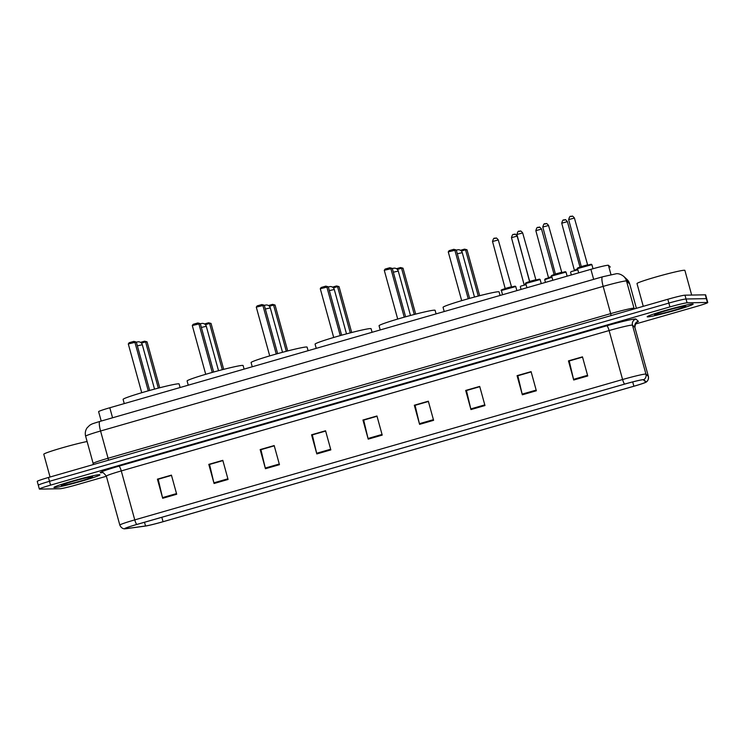<?xml version="1.0" encoding="UTF-8"?>
<svg xmlns="http://www.w3.org/2000/svg" width="745" height="745" viewBox="0 0 745 745"><rect width="100%" height="100%" fill="white"/><g stroke="black" fill="none" stroke-linecap="round" stroke-linejoin="round"><path stroke-width="1.12" d="M101.199 421.055L98.61 411.659A14.9 0.81 -15.4 0 1 109.804 407.757L590.897 269.327A14.9 0.81 -15.4 0 1 608.414 265.285L610.285 267.036A14.9 0.81 -15.4 0 1 610.295 267.064A14.9 0.81 -15.4 0 1 610.295 267.092L610.285 267.036M635.178 324.103L696.556 306.446A14.9 0.81 164.6 0 0 707.75 302.545L705.645 294.89A14.9 0.81 164.6 0 0 705.292 294.815L684.99 295.178A14.9 0.81 164.6 0 0 667.809 299.267L48.444 477.48A14.9 0.81 164.6 0 0 37.25 481.382L38.302 485.209A14.9 0.81 164.6 0 0 38.656 485.284M707.75 302.545A14.9 0.81 164.6 0 0 707.396 302.47L687.095 302.824A14.9 0.81 164.6 0 0 669.913 306.912L50.548 485.135L49.496 481.307A14.9 0.81 164.6 0 0 38.302 485.209A14.9 0.81 164.6 0 1 49.496 481.307L668.861 303.085L49.496 481.307L48.444 477.48M687.095 302.824L686.043 298.996A14.9 0.81 164.6 0 0 668.861 303.085A14.9 0.81 164.6 0 1 686.043 298.996L706.344 298.643L686.043 298.996L684.99 295.178M54.534 487.584A23.84 1.285 164.6 0 0 79.678 481.717A23.84 1.285 164.6 0 0 99.932 474.807A23.84 1.285 164.6 0 0 99.374 474.686A23.84 1.285 164.6 0 0 74.23 480.553A23.84 1.285 164.6 0 0 53.966 487.463A23.84 1.285 164.6 0 0 54.534 487.584A23.84 1.285 164.6 0 0 79.678 481.717A23.84 1.285 164.6 0 0 99.932 474.807A23.84 1.285 164.6 0 0 99.374 474.686A23.84 1.285 164.6 0 0 74.23 480.553A23.84 1.285 164.6 0 0 53.966 487.463A23.84 1.285 164.6 0 0 54.534 487.584M647.74 316.895A23.84 1.285 164.6 0 0 672.884 311.019A23.84 1.285 164.6 0 0 693.139 304.109A23.84 1.285 164.6 0 0 692.58 303.988A23.84 1.285 164.6 0 0 667.436 309.864A23.84 1.285 164.6 0 0 647.172 316.774A23.84 1.285 164.6 0 0 647.74 316.895A23.84 1.285 164.6 0 0 672.884 311.019A23.84 1.285 164.6 0 0 693.139 304.109A23.84 1.285 164.6 0 0 692.58 303.988A23.84 1.285 164.6 0 0 667.436 309.864A23.84 1.285 164.6 0 0 647.172 316.774A23.84 1.285 164.6 0 0 647.74 316.895M125.309 528.708A15.896 0.857 -15.4 0 1 124.927 528.624A15.896 0.857 -15.4 0 1 136.866 524.461L624.701 384.094A15.896 0.857 -15.4 0 1 643.391 379.792L645.803 382.045A15.896 0.857 -15.4 0 1 645.813 382.064A15.896 0.857 -15.4 0 1 633.874 386.227L163.043 521.705A15.896 0.857 -15.4 0 1 145.526 525.989L126.119 528.633A15.896 0.857 -15.4 0 1 125.309 528.708M124.927 528.81A16.288 0.885 164.6 0 0 125.765 528.736L145.173 526.1A16.288 0.885 164.6 0 0 163.127 521.705L633.958 386.227A16.288 0.885 164.6 0 0 645.971 382.194A16.288 0.885 164.6 0 0 646.185 381.934L643.773 379.68A16.288 0.885 164.6 0 0 624.617 384.094L136.782 524.461A16.288 0.885 164.6 0 0 124.862 528.81A16.288 0.885 164.6 0 0 124.927 528.81M587.74 375.974L582.469 356.846L568.454 360.878L573.725 380.006L587.74 375.974M582.543 357.125L569.208 360.962L573.557 379.345A3.976 0.82 73.9 0 0 573.725 380.006M569.32 360.934L568.454 360.878M536.353 390.762L531.092 371.634L517.077 375.666L522.347 394.794L536.353 390.762M531.166 371.913L517.831 375.75L522.171 394.124A3.976 0.82 73.9 0 0 522.347 394.794M517.943 375.713L517.077 375.666M484.976 405.541L479.706 386.413L465.69 390.445L470.961 409.573L484.976 405.541M479.78 386.692L466.454 390.529L470.793 408.912A3.976 0.82 73.9 0 0 470.961 409.573M466.556 390.501L465.69 390.445M433.599 420.329L428.328 401.201L414.313 405.233L419.584 424.361L433.599 420.329M428.403 401.481L415.067 405.317L419.416 423.691A3.976 0.82 73.9 0 0 419.584 424.361M415.179 405.289L414.313 405.233M176.695 494.252L171.425 475.124L157.418 479.156L162.68 498.284L176.695 494.252M171.508 475.403L158.173 479.24L162.512 497.613A3.976 0.82 73.9 0 0 162.68 498.284M158.275 479.212L157.418 479.156M228.072 479.463L222.811 460.336L208.796 464.368L214.066 483.496L228.072 479.463M222.885 460.615L209.55 464.452L213.889 482.835A3.976 0.82 73.9 0 0 214.066 483.496M209.662 464.424L208.796 464.368M279.459 464.684L274.188 445.557L260.173 449.589L265.444 468.707L279.459 464.684M274.262 445.836L260.927 449.673L265.276 468.046A3.976 0.82 73.9 0 0 265.444 468.707M261.039 449.635L260.173 449.589M330.836 449.896L325.565 430.768L311.559 434.801L316.821 453.928L330.836 449.896M325.649 431.048L312.313 434.884L316.653 453.267A3.976 0.82 73.9 0 0 316.821 453.928M312.416 434.856L311.559 434.801M382.213 435.108L376.951 415.989L362.936 420.022L368.207 439.14L382.213 435.108M377.026 416.269L363.69 420.106L368.03 438.479A3.976 0.82 73.9 0 0 368.207 439.14M363.802 420.068L362.936 420.022M50.548 485.135A14.9 0.81 164.6 0 0 39.355 489.037A14.9 0.81 164.6 0 0 39.709 489.111L60.01 488.748A14.9 0.81 164.6 0 0 77.191 484.66L106.386 476.26M466.538 390.436L479.761 386.627M517.924 375.648L531.148 371.848M569.301 360.869L582.525 357.06M312.397 434.782L325.63 430.983M261.02 449.57L274.244 445.761M209.643 464.358L222.867 460.55M158.257 479.137L171.49 475.338M415.161 405.215L428.384 401.415M363.784 420.003L377.007 416.194M87.109 441.524A24.836 1.341 164.6 0 0 60.168 448.416A24.836 1.341 164.6 0 0 43.787 454.254L50.055 477.014M61.723 485.517A16.194 0.875 164.6 0 0 79.221 481.41A16.194 0.875 164.6 0 0 92.529 476.791A16.194 0.875 164.6 0 0 92.184 476.753A16.194 0.875 164.6 0 0 75.524 480.618A16.194 0.875 164.6 0 0 61.351 485.386A16.194 0.875 164.6 0 0 61.723 485.517M180.113 387.521L179.126 383.964A29.055 1.574 164.6 0 0 178.437 383.815A29.055 1.574 164.6 0 0 147.799 390.967A29.055 1.574 164.6 0 0 123.102 399.394L124.257 403.594M128.298 343.948L129.183 342.719L133.858 341.378L136.316 342.048L128.298 343.948L141.736 392.717M133.858 341.378L134.845 342.067L148.274 390.836M136.316 342.048L149.652 390.445M140.516 342.365L144.595 341.191L147.063 341.853L145.582 341.881L158.322 388.126M144.595 341.191L145.582 341.881L141.401 343.082M147.063 341.853L159.709 387.763M691.677 295.057L684.879 270.379A24.836 1.341 164.6 0 0 684.292 270.249A24.836 1.341 164.6 0 0 658.105 276.367A24.836 1.341 164.6 0 0 636.994 283.566L643.261 306.325M654.929 314.828A16.194 0.875 164.6 0 0 672.428 310.721A16.194 0.875 164.6 0 0 685.735 306.102A16.194 0.875 164.6 0 0 685.391 306.055A16.194 0.875 164.6 0 0 668.731 309.929A16.194 0.875 164.6 0 0 654.557 314.688A16.194 0.875 164.6 0 0 654.929 314.828M244.099 369.11L243.121 365.544A29.055 1.574 164.6 0 0 242.432 365.404A29.055 1.574 164.6 0 0 211.785 372.556A29.055 1.574 164.6 0 0 187.097 380.974L188.252 385.184M192.294 325.537L193.179 324.308L197.844 322.967L200.312 323.628L192.294 325.537L205.722 374.307M197.844 322.967L198.831 323.656L212.26 372.425M200.312 323.628L213.647 372.034M204.502 323.954L208.591 322.781L211.049 323.442L209.578 323.47L222.308 369.706M208.591 322.781L209.578 323.47L205.387 324.671M211.049 323.442L223.696 369.352M308.095 350.699L307.108 347.133A29.055 1.574 164.6 0 0 306.428 346.984A29.055 1.574 164.6 0 0 275.78 354.145A29.055 1.574 164.6 0 0 251.084 362.564L252.248 366.773M256.28 307.126L257.165 305.897L261.84 304.556L264.307 305.217L256.28 307.126L269.718 355.887M261.84 304.556L262.827 305.245L276.255 354.005M264.307 305.217L277.634 353.624M268.498 305.534L272.577 304.36L275.045 305.031L273.564 305.059L286.303 351.295M272.577 304.36L273.564 305.059L269.383 306.26M275.045 305.031L287.691 350.942M372.081 332.289L371.103 328.722A29.055 1.574 164.6 0 0 370.414 328.573A29.055 1.574 164.6 0 0 339.767 335.725A29.055 1.574 164.6 0 0 315.079 344.153L316.234 348.353M320.276 288.715L321.16 287.486L325.826 286.136L328.294 286.806L320.276 288.715L333.704 337.476M325.826 286.136L326.813 286.834L340.251 335.595M328.294 286.806L341.629 335.213M332.494 287.123L336.572 285.95L339.04 286.62L337.56 286.639L350.29 332.885M336.572 285.95L337.56 286.639L333.369 287.849M339.04 286.62L351.687 332.521M436.076 313.869L435.099 310.302A29.055 1.574 164.6 0 0 434.41 310.162A29.055 1.574 164.6 0 0 403.762 317.314A29.055 1.574 164.6 0 0 379.065 325.742L380.229 329.942M384.271 270.295L385.146 269.066L389.821 267.725L392.289 268.396L384.271 270.295L397.7 319.065M389.821 267.725L390.808 268.414L404.237 317.184M392.289 268.396L405.615 316.793M396.48 268.712L400.559 267.539L403.026 268.2L401.546 268.228L414.285 314.474M400.559 267.539L401.546 268.228L397.364 269.429M403.026 268.2L415.673 314.111M500.072 295.458L499.085 291.891A29.055 1.574 164.6 0 0 498.396 291.742A29.055 1.574 164.6 0 0 467.758 298.903A29.055 1.574 164.6 0 0 443.061 307.322L444.216 311.531M448.257 251.885L449.142 250.655L453.807 249.314L456.275 249.975L448.257 251.885L461.695 300.654M453.807 249.314L454.795 250.003L468.233 298.773M456.275 249.975L469.611 298.382M460.475 250.301L464.554 249.128L467.022 249.789L465.541 249.817L478.281 296.054M464.554 249.128L465.541 249.817L461.36 251.018M467.022 249.789L479.668 295.7M112.57 417.787L109.804 407.757M610.975 274.588L608.414 265.285M593.653 279.356L590.897 269.327M629.721 284.041A19.864 1.071 164.6 0 0 629.721 284.003L626.517 281.005A19.864 1.071 164.6 0 0 626.07 280.93A19.864 1.071 164.6 0 0 603.161 286.387L100.566 431.001A19.864 1.071 164.6 0 0 85.638 436.207C84.883 433.217 85.358 430.442 87.063 427.881L89.754 425.227C92.231 423.886 90.583 424.278 99.932 421.419A9.936 2.049 -106.1 0 1 100.044 421.4M108.388 460.233A2.486 0.512 73.9 0 0 108.072 458.259L100.566 431.001A9.936 2.049 -106.1 0 1 99.932 421.419L602.528 276.805A9.936 2.049 -106.1 0 1 602.64 276.786M623.742 276.404C619.57 273.089 616.413 273.741 616.553 273.685L602.528 276.805A9.936 2.049 -106.1 0 0 603.161 286.387L610.667 313.636A19.864 1.071 -15.4 0 1 633.576 308.188A19.864 1.071 -15.4 0 1 634.032 308.253L626.517 281.005A9.936 9.918 -46.9 0 0 623.742 276.404L626.918 279.366L629.721 284.003L636.398 308.3L629.721 284.003A19.864 1.071 164.6 0 0 629.702 283.975A9.936 9.918 -46.9 0 0 626.918 279.366M93.181 464.61L93.153 463.455A19.864 1.071 -15.4 0 1 108.072 458.259L610.667 313.636A2.486 0.512 73.9 0 1 610.975 315.619M667.809 299.267L669.913 306.912M705.292 294.815L707.396 302.47M634.312 308.905A2.486 2.477 133.1 0 1 634.032 308.253L634.619 308.812M102.419 472.628L102.102 472.675A24.836 1.341 -15.4 0 1 118.893 466.165L606.728 325.788A4.964 1.024 -106.1 0 1 609.103 330.556L121.267 470.924A19.864 1.071 164.6 0 0 106.349 476.13C103.806 472.954 102.372 471.781 102.056 472.609L102.754 472.535M606.728 325.788A24.836 1.341 -15.4 0 1 635.364 318.981A24.836 1.341 -15.4 0 1 635.932 319.065L638.344 321.319A24.836 1.341 -15.4 0 1 636.491 322.436M632.011 325.109A19.864 1.071 164.6 0 0 609.103 330.556L622.587 379.522A19.864 1.071 -15.4 0 1 645.952 374.139L648.364 376.393A19.864 1.071 -15.4 0 1 648.383 376.421L634.88 327.428L632.468 325.174A19.864 1.071 164.6 0 0 632.011 325.109M646.185 381.934A4.964 4.954 -46.9 0 0 648.364 376.393L634.898 327.455A19.864 1.071 164.6 0 0 634.898 327.455A19.864 1.071 164.6 0 0 634.88 327.428A4.964 4.954 133.1 0 1 638.344 321.319M643.773 379.68A4.964 4.954 -46.9 0 0 645.952 374.139L632.468 325.174A4.964 4.954 133.1 0 1 635.932 319.065M624.617 384.094A4.964 1.024 -106.1 0 1 622.587 379.522L134.761 519.889A4.964 1.024 73.9 0 0 136.782 524.461M124.862 528.81C125.197 528.838 121.696 529.35 119.833 525.095A19.864 1.071 -15.4 0 1 134.761 519.889L121.267 470.924A4.964 1.024 -106.1 0 0 118.893 466.165M633.874 386.227L632.691 381.915M126.119 528.633L125.952 528.009M145.526 525.989L144.502 522.264M163.043 521.705L161.823 517.281M382.036 434.447L368.03 438.479M330.65 449.235L316.653 453.267M279.273 464.023L265.276 468.046M227.895 478.802L213.889 482.835M176.509 493.59L162.512 497.613M433.413 419.668L419.416 423.691M484.79 404.88L470.793 408.912M536.177 390.101L522.171 394.124M587.554 375.312L573.557 379.345M137.369 345.857L142.304 344.721A3.976 3.976 0 0 0 136.409 342.374M201.364 327.446L206.291 326.301A3.976 3.976 0 0 0 200.405 323.963M265.35 309.035L270.286 307.89A3.976 3.976 0 0 0 264.391 305.552M329.346 290.625L334.281 289.479A3.976 3.976 0 0 0 328.387 287.132M393.341 272.204L398.268 271.068A3.976 3.976 0 0 0 392.382 268.721M457.328 253.794L462.263 252.648A3.976 3.976 0 0 0 456.368 250.311M501.385 290.503C500.454 290.308 501.627 289.703 504.896 288.688L515.102 286.145L515.754 286.546L501.385 290.503L502.558 294.741M505.501 288.38L511.126 286.825M498.219 239.974L492.529 241.501L505.259 288.864M501.897 289.935L514.981 286.164M494.27 238.456L495.211 238.186M525.765 283.491C524.834 283.296 526.007 282.69 529.285 281.675L539.482 279.133L540.134 279.533L525.765 283.491L526.939 287.728M529.881 281.359L535.515 279.813M522.599 232.952L516.909 234.489L529.639 281.852M526.277 282.914L539.361 279.151M518.66 231.444L519.591 231.174M551.645 276.041C550.713 275.846 551.887 275.24 555.155 274.225L565.362 271.683L566.014 272.083L551.645 276.041L552.809 280.278M555.761 273.918L561.385 272.363M548.478 225.512L542.788 227.039L555.519 274.411M552.157 275.473L565.232 271.702M544.53 223.994L545.47 223.724M577.524 268.6C576.593 268.405 577.757 267.8 581.035 266.785L591.232 264.242L591.884 264.643L577.524 268.6L578.688 272.838M581.64 266.468L587.265 264.922M574.358 218.061L568.659 219.598L581.398 266.961M578.036 268.023L591.111 264.261M570.409 216.544L571.341 216.283M526.1 284.674L520.839 286.099M517.142 236.081L511.47 237.674C513.007 232.058 513.761 235.532 514.767 234.265C514.786 233.669 515.605 234.275 517.216 236.091L517.142 236.081M513.221 234.628L514.152 234.358M524.443 284.553L525.896 283.966M517.16 236.137L529.732 281.536M551.98 277.242L544.716 279.664L545.191 278.919L551.849 276.786L545.228 279.086M541.531 229.06L535.851 230.661C537.387 225.037 538.141 228.51 539.147 227.253C539.166 226.648 539.985 227.262 541.596 229.078L541.531 229.06M537.601 227.607L538.533 227.346M548.832 277.531L551.775 276.516M541.54 229.125L554.122 274.56M577.85 269.792L571.098 271.636M567.401 221.619L561.73 223.211C563.267 217.596 564.021 221.069 565.027 219.803C565.045 219.207 565.865 219.812 567.476 221.628L567.401 221.619M563.471 220.166L564.412 219.896M574.702 270.09L577.654 269.075M567.42 221.684L580.001 267.11M85.638 436.207L93.153 463.455M645.971 382.194C645.701 382.39 648.96 381.04 648.383 376.421M39.355 489.037L38.302 485.209M119.833 525.095L106.349 476.13M634.898 327.455C635.457 323.432 636.081 321.691 636.779 322.24L636.286 322.464M154.532 389.123L142.304 344.721M218.527 370.703L206.291 326.301M282.513 352.292L270.286 307.89M346.509 333.881L334.281 289.479M410.495 315.47L398.268 271.068M474.49 297.05L462.263 252.648M511.582 287.123L498.275 239.918C496.999 238.279 496.179 237.674 495.825 238.093C494.82 239.359 494.065 235.886 492.529 241.501M515.754 286.546L516.872 290.625M535.972 280.111L522.655 232.906C521.379 231.267 520.559 230.661 520.206 231.08C519.2 232.347 518.446 228.864 516.909 234.489M540.134 279.533L541.261 283.603M561.842 272.661L548.534 225.456C547.249 223.817 546.439 223.211 546.085 223.63C545.079 224.897 544.325 221.423 542.788 227.039M566.014 272.083L567.131 276.162M587.721 265.22L574.404 218.015C573.129 216.376 572.318 215.761 571.955 216.19C570.949 217.447 570.195 213.973 568.659 219.598M591.884 264.643L593.011 268.721M511.47 237.674L524.201 285.037M520.327 286.676L521.081 289.414M535.851 230.661L548.59 278.025M544.716 279.664L545.461 282.392M561.73 223.211L574.46 270.575M570.586 272.214L571.341 274.952"/></g></svg>
